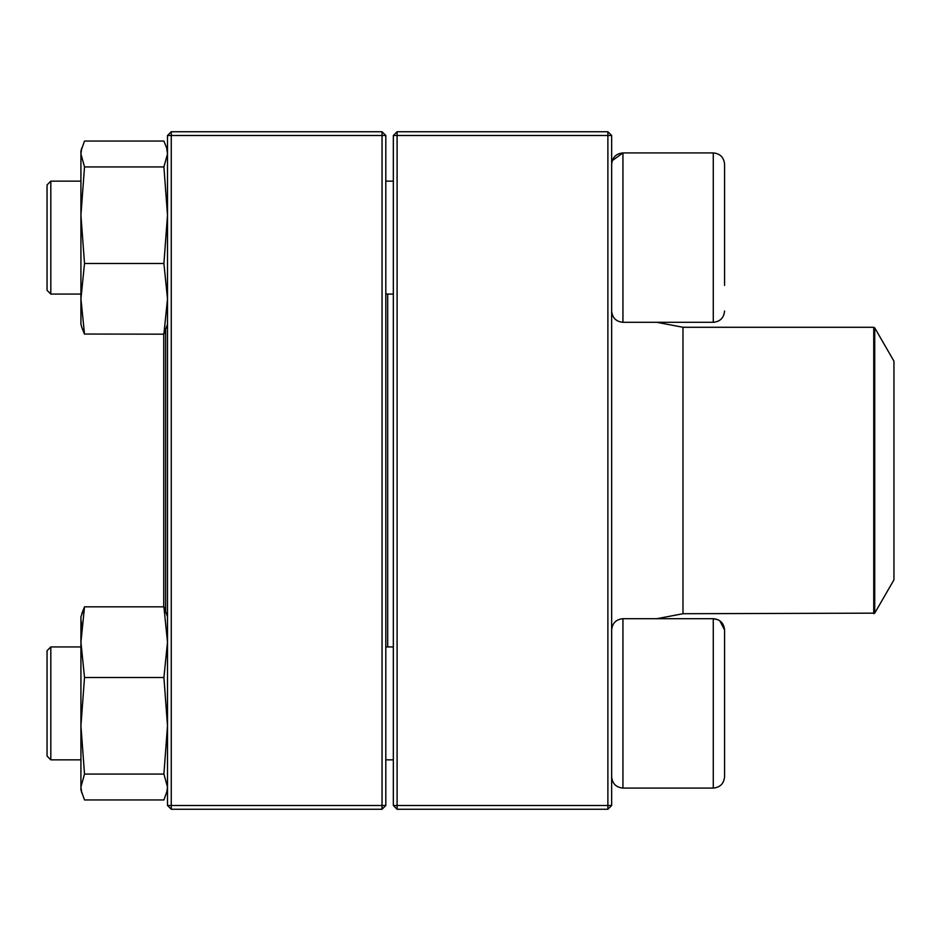 <?xml version="1.0" encoding="UTF-8"?>
<svg xmlns="http://www.w3.org/2000/svg" width="941" height="941" viewBox="0 0 941 941"><rect width="100%" height="100%" fill="white"/><g stroke="black" fill="none" stroke-linecap="round" stroke-linejoin="round"><path stroke-width="1.41" d="M607.886 809.26L397.102 809.26L393.338 805.496L393.338 135.504L397.102 135.504L397.102 805.496L607.886 805.496L607.886 135.504L397.102 135.504L397.102 131.74L607.886 131.74L607.886 135.504L611.65 135.504L611.65 805.496L607.886 805.496L607.886 809.26L611.65 805.496M397.102 809.26L397.102 805.496L393.338 805.496M393.338 135.504L397.102 131.74M607.886 131.74L611.65 135.504M724.57 285.429L724.57 164.216C723.9 157.359 720.136 153.595 713.278 152.924C720.136 153.595 723.9 157.359 724.57 164.216M612.226 160.664L622.942 152.924L622.942 322.304L713.278 322.304C720.136 321.634 723.9 317.87 724.57 311.012C723.9 317.87 720.136 321.634 713.278 322.304L713.278 152.924L622.942 152.924C616.084 153.595 612.32 157.359 611.65 164.216M50.814 294.074L47.05 290.31L47.05 184.918L50.814 181.154L50.814 294.074L80.926 294.074M385.81 294.074L393.338 294.074M719.806 620.766L724.57 629.988L724.57 776.784C723.9 783.641 720.136 787.405 713.278 788.076L713.278 618.696L718.054 619.754M50.814 703.386L50.814 759.846L80.926 759.846L50.814 759.846L47.05 756.082L47.05 650.69L50.814 646.926L50.814 703.386M874.718 613.156L893.95 579.844L893.95 361.156L874.718 327.844L874.718 613.156L682.978 613.72L656.806 618.696L713.278 618.696C720.136 619.366 723.9 623.13 724.57 629.988M50.814 646.926L80.926 646.926L50.814 646.926M713.278 618.696L622.942 618.696L622.942 788.076C616.084 787.405 612.32 783.641 611.65 776.784C612.32 783.641 616.084 787.405 622.942 788.076L713.278 788.076C720.136 787.405 723.9 783.641 724.57 776.784M387.692 294.074L387.692 646.926M165.616 330.432L165.616 610.568M163.734 334.173L163.734 606.827M382.046 809.26L171.262 809.26L171.262 805.496L382.046 805.496L382.046 135.504L171.262 135.504L171.262 805.496L167.498 805.496L167.498 135.504L171.262 131.74L382.046 131.74L385.81 135.504L385.81 805.496L382.046 805.496L382.046 809.26L385.81 805.496M382.046 131.74L382.046 135.504L385.81 135.504M167.498 135.504L171.262 135.504L171.262 131.74M167.498 805.496L171.262 809.26M167.498 789.958L163.91 799.944L84.514 799.944L80.926 789.958L80.926 616.814L84.514 606.827L81.749 613.755M163.91 606.827L84.514 606.827L80.926 642.174L84.514 677.508L163.91 677.508L167.498 642.174L163.91 606.827L167.498 616.814M166.675 793.016L167.498 787.005L163.91 774.067L84.514 774.067L80.926 725.793L84.514 677.508M163.91 774.067L167.498 725.793L163.91 677.508M81.749 793.016L80.926 787.005L84.514 774.067M80.926 645.044L80.926 642.174M81.749 625.765L80.926 619.648M167.498 324.186L163.91 334.173L84.455 334.043M80.926 324.186L81.749 327.245L80.926 324.186L80.926 151.042L84.514 141.056L163.91 141.056L166.663 147.984L167.498 153.995L163.91 166.933L84.514 166.933L80.926 153.995L81.761 147.984L80.926 151.042M81.749 327.245L84.514 334.173L80.926 298.826L84.514 263.492L80.926 215.207L84.514 166.933M163.91 334.173L167.498 298.826L163.91 263.492L84.514 263.492M163.91 263.492L167.498 215.207L163.91 166.933M682.978 613.72L682.978 327.28L656.806 322.304L713.278 322.304M873.742 613.72L873.742 327.28L682.978 327.28M50.814 181.154L80.926 181.154M385.81 181.154L393.338 181.154M622.942 322.304C616.084 321.634 612.32 317.87 611.65 311.012M385.81 759.846L393.338 759.846L385.81 759.846M385.81 646.926L393.338 646.926M622.942 618.696C616.084 619.366 612.32 623.13 611.65 629.988M47.05 756.082L50.814 759.846M622.942 788.076L713.278 788.076M873.742 327.28L874.718 327.844M167.498 151.042L166.675 147.984"/></g></svg>
